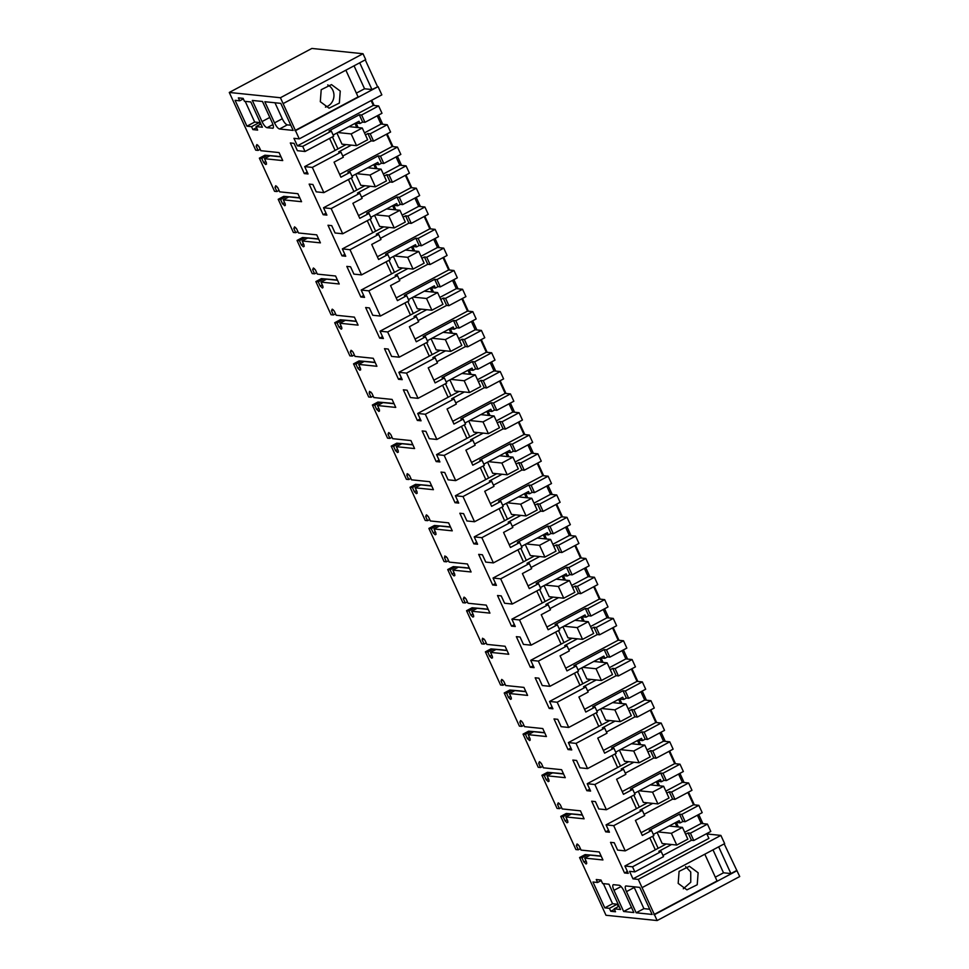 <?xml version="1.0" encoding="UTF-8"?>
<svg xmlns="http://www.w3.org/2000/svg" width="969" height="969" viewBox="0 0 969 969"><rect width="100%" height="100%" fill="white"/><g stroke="black" fill="none" stroke-linecap="round" stroke-linejoin="round"><path stroke-width="1.45" d="M302.703 146.392L305.029 151.491L333.675 136.217L331.35 131.13L329.036 130.888L359.305 114.766L361.619 115.008L378.637 105.936L373.307 105.391L297.374 145.847L302.703 146.392L331.35 131.13M305.029 151.491L297.398 150.692L294.043 143.351L290.312 142.964L304.327 173.584L308.057 173.972L304.69 166.62L312.321 167.407L323.864 192.625L316.233 191.838L312.878 184.485L309.147 184.11L323.174 214.718L326.892 215.106L323.525 207.766L331.156 208.553L342.699 233.771L335.068 232.984L331.713 225.632L327.982 225.244L342.009 255.864L345.727 256.252L342.36 248.9L349.991 249.687L355.768 262.296L361.534 274.905L353.915 274.118L350.548 266.778L346.817 266.39L360.843 297.011L364.562 297.386L361.195 290.046L368.826 290.833L374.603 303.442L380.369 316.051L372.75 315.264L369.383 307.912L365.652 307.524L379.678 338.145L383.397 338.532L380.042 331.18L387.661 331.967L393.438 344.576L399.204 357.186L391.585 356.398L388.218 349.058L384.487 348.67L398.513 379.291L402.232 379.666L398.877 372.326L406.495 373.113L412.273 385.723L418.039 398.332L410.42 397.544L407.053 390.192L403.334 389.804L417.348 420.425L421.067 420.812L417.712 413.46L425.33 414.248L431.108 426.857L436.874 439.466L429.255 438.678L425.888 431.338L422.169 430.951L436.183 461.571L439.902 461.947L436.547 454.606L444.165 455.394L449.943 468.003L455.709 480.612L448.09 479.825L444.723 472.472L441.004 472.097L455.018 502.705L458.737 503.093L455.382 495.753L463 496.54L468.778 509.149L474.544 521.746L466.925 520.959L463.557 513.618L459.839 513.231L473.853 543.851L477.584 544.239L474.216 536.887L481.835 537.674L493.391 562.892L485.76 562.105L482.392 554.752L478.674 554.377L492.688 584.985L496.419 585.373L493.051 578.033L500.67 578.82L512.226 604.038L504.595 603.239L501.227 595.899L497.509 595.511L511.523 626.131L515.254 626.519L511.886 619.167L519.517 619.954L531.06 645.172L523.43 644.385L520.062 637.033L516.344 636.657L530.358 667.266L534.089 667.653L530.721 660.313L538.352 661.1L549.895 686.318L542.265 685.531L538.897 678.179L535.179 677.791L549.193 708.412L552.924 708.799L549.556 701.447L557.187 702.234L568.73 727.453L561.099 726.665L557.744 719.325L554.014 718.937L568.028 749.558L571.758 749.933L568.391 742.593L576.022 743.38L587.565 768.599L579.934 767.811L576.579 760.459L572.849 760.071L586.863 790.692L590.593 791.079L587.226 783.727L594.857 784.515L606.4 809.733L598.769 808.945L595.414 801.605L591.684 801.218L605.698 831.838L609.428 832.214L606.061 824.873L613.692 825.661L625.235 850.879L617.604 850.092L614.249 842.739L610.518 842.352L624.545 872.972L628.263 873.36L624.896 866.007L632.527 866.807L634.852 871.894L629.535 871.337L632.975 878.859L638.292 879.404L657.139 920.55L605.988 915.269L579.571 857.553L585.106 854.597L595.971 855.591M299.251 138.882L381.847 94.877L378.08 86.653L295.484 130.645L299.251 138.882L293.934 138.325L297.374 145.847M295.484 130.645L280.416 97.736L229.278 92.455L255.707 150.159L258.081 150.413L260.189 149.287M579.571 857.553L581.945 857.795L583.883 862.022L586.245 863.948L586.645 862.313L584.707 858.086L602.936 859.963L599.278 851.969L581.049 850.092L579.111 845.852L577.1 843.963L576.349 845.574L578.287 849.801L575.913 849.559L560.736 816.407L563.11 816.649L565.048 820.888L567.059 822.778L567.81 821.167L565.872 816.94L584.101 818.829L580.443 810.835L562.214 808.945L560.276 804.718L558.265 802.829L557.514 804.427L559.452 808.655L557.066 808.412L541.901 775.273L544.275 775.515L546.213 779.742L548.212 781.632L548.975 780.033L547.037 775.794L565.266 777.683L561.608 769.689L543.379 767.811L541.441 763.572L539.43 761.682L538.679 763.293L540.605 767.521L538.231 767.278L523.054 734.127L525.44 734.369L527.378 738.608L529.74 740.534L530.14 738.887L528.202 734.659L546.431 736.537L542.773 728.555L524.532 726.665L522.594 722.438L520.595 720.548L519.832 722.147L521.77 726.375L519.396 726.132L504.219 692.98L506.593 693.235L508.531 697.462L510.542 699.352L511.293 697.753L509.367 693.513L527.596 695.403L523.938 687.409L505.697 685.519L503.759 681.292L501.76 679.402L500.997 681.001L502.935 685.24L500.561 684.998L485.384 651.846L487.758 652.089L489.696 656.328L491.707 658.205L492.458 656.607L490.52 652.379L508.761 654.257L505.103 646.262L486.862 644.385L484.924 640.158L482.562 638.232L482.162 639.867L484.1 644.094L481.726 643.852L466.549 610.7L468.923 610.954L470.861 615.182L472.872 617.071L473.623 615.472L471.685 611.233L489.926 613.123L486.268 605.128L468.027 603.239L466.089 599.012L464.078 597.122L463.327 598.721L465.265 602.96L462.891 602.706L447.714 569.566L450.088 569.808L452.026 574.036L454.037 575.925L454.788 574.326L452.85 570.099L471.091 571.976L467.433 563.982L449.192 562.105L447.254 557.865L444.892 555.952L444.492 557.587L446.43 561.814L444.056 561.572L428.879 528.42L431.253 528.674L433.191 532.902L435.202 534.791L435.953 533.18L434.015 528.953L452.257 530.842L448.599 522.848L430.357 520.959L428.419 516.731L426.408 514.842L425.657 516.441L427.595 520.68L425.221 520.426L410.044 487.286L412.419 487.528L414.357 491.755L416.367 493.645L417.118 492.046L415.18 487.819L433.422 489.696L429.764 481.702L411.522 479.825L409.584 475.585L407.222 473.659L406.823 475.307L408.761 479.534L406.386 479.292L391.21 446.14L393.584 446.382L395.522 450.621L397.532 452.511L398.283 450.9L396.345 446.673L414.587 448.562L410.929 440.568L392.687 438.678L390.749 434.451L388.739 432.562L387.988 434.16L389.926 438.4L387.552 438.145L372.375 405.006L374.749 405.248L376.687 409.475L379.049 411.401L379.448 409.766L377.51 405.526L395.752 407.416L392.094 399.422L373.852 397.544L371.914 393.305L369.552 391.379L369.153 393.026L371.091 397.254L368.717 397.011L353.54 363.859L355.914 364.102L357.852 368.341L359.862 370.231L360.613 368.62L358.675 364.392L376.917 366.282L373.247 358.288L355.017 356.398L353.079 352.171L351.069 350.281L350.318 351.88L352.256 356.107L349.882 355.865L334.705 322.725L337.079 322.968L339.017 327.195L341.379 329.121L341.778 327.486L339.84 323.246L358.082 325.136L354.412 317.142L336.182 315.252L334.244 311.025L332.234 309.135L331.483 310.746L333.421 314.973L331.047 314.731L315.87 281.579L318.244 281.822L320.182 286.061L322.544 287.975L322.943 286.339L321.005 282.112L339.235 283.99L335.577 276.008L317.347 274.118L315.409 269.891L313.399 268.001L312.648 269.6L314.586 273.827L312.212 273.585L297.035 240.433L299.409 240.687L301.347 244.915L303.358 246.804L304.109 245.205L302.171 240.966L320.4 242.856L316.742 234.861L298.513 232.972L296.575 228.745L294.564 226.855L293.813 228.454L295.751 232.693L293.377 232.451L278.2 199.299L280.574 199.541L282.512 203.781L284.874 205.694L285.274 204.059L283.336 199.832L301.565 201.709L297.907 193.715L279.678 191.838L277.74 187.598L275.729 185.721L274.978 187.32L276.916 191.547L274.542 191.305L266.947 174.735L259.365 158.153L261.739 158.407L263.677 162.635L265.688 164.524L266.439 162.925L264.501 158.686L282.73 160.575L279.072 152.581L260.843 150.692L258.905 146.464L256.894 144.575L256.143 146.174L258.081 150.413M608.968 884.212L620.548 909.491L614.176 908.825L615.521 911.768L610.785 911.284L609.44 908.341L604.801 907.868L592.967 882.008L597.594 882.48L596.25 879.537L600.998 880.034L602.609 883.558L608.968 884.212M613.983 890.329A6.577 1.974 62 0 1 613.195 884.77A6.577 1.974 62 0 1 613.595 884.697L619.155 885.266A6.577 1.974 62 0 1 624.157 891.383L633.847 912.544L623.661 911.49L613.983 890.329L621.056 886.562M279.52 128.998L293.171 130.415L280.792 103.368L264.828 101.721L274.518 122.881C276.286 126.467 277.958 128.502 279.52 128.998L287.284 124.868L290.797 125.231M273.27 127.92L272.58 128.283C273.827 128.078 273.694 126.2 272.204 122.639L262.514 101.479L252.328 100.437L262.018 121.585C263.786 125.171 265.458 127.205 267.02 127.702L272.979 128.211M243.122 98.353L238.374 97.869L239.718 100.812L235.092 100.328L246.925 126.188L251.552 126.673L252.897 129.604L257.645 130.1L256.034 126.576L262.393 127.23L250.826 101.951L244.467 101.297L243.122 98.353M652.125 914.433L636.161 912.786L626.471 891.625A6.577 1.974 62 0 1 625.695 886.054A6.577 1.974 62 0 1 626.095 885.981L639.746 887.398L652.125 914.433M333.142 135.042L359.002 121.258L360.032 123.487L362.66 122.082L359.305 114.766M378.637 105.936L381.992 113.264L364.974 122.324L361.619 115.008M687.881 792.46L693.525 804.779L698.843 805.336L702.198 812.652L685.18 821.712L681.837 814.396L679.511 814.154L649.242 830.288L651.556 830.518L653.881 835.617L625.235 850.879M662.966 855.445L691.466 840.256L693.78 840.498L710.798 831.438L707.443 824.11L701.193 823.468L697.414 815.208M632.975 878.859L708.908 838.403L706.716 833.606M371.115 100.594L373.307 105.391M387.237 124.722L370.219 133.783L373.574 141.111L390.592 132.038L387.237 124.722L380.987 124.08L377.207 115.808M386.51 134.219L392.154 146.525L397.472 147.082L400.827 154.398L383.809 163.458L380.466 156.142L378.14 155.9L347.871 172.034L350.184 172.276L352.51 177.363L323.864 192.625M406.072 165.856L389.053 174.929L392.409 182.245L409.427 173.185L406.072 165.856L399.822 165.214L396.042 156.954M405.345 175.353L410.989 187.671L416.307 188.216L419.662 195.544L402.644 204.604L399.301 197.288L396.987 197.046L366.706 213.168L369.019 213.41L371.345 218.497L342.699 233.771M424.906 207.003L407.901 216.063L411.244 223.391L428.262 214.319L424.906 207.003L418.656 206.361L414.877 198.088M424.18 216.499L429.824 228.817L435.142 229.362L438.497 236.678L421.479 245.751L418.136 238.422L415.822 238.18L385.541 254.314L387.854 254.556L390.192 259.644L361.534 274.905M443.741 248.149L426.735 257.209L430.079 264.525L447.097 255.465L443.741 248.149L437.491 247.495L433.712 239.234M443.015 257.633L448.659 269.951L453.976 270.508L457.332 277.824L440.314 286.885L436.971 279.569L434.657 279.326L404.376 295.46L406.689 295.69L409.027 300.79L380.369 316.051M462.576 289.283L445.57 298.343L448.913 305.671L465.932 296.611L462.576 289.283L456.326 288.641L452.547 280.368M461.85 298.779L467.494 311.097L472.811 311.643L476.167 318.958L459.161 328.031L455.805 320.703L453.492 320.473L423.211 336.594L425.524 336.837L427.862 341.924L399.204 357.186M481.411 330.429L464.405 339.489L467.748 346.805L484.766 337.745L481.411 330.429L475.161 329.775L471.382 321.514M480.685 339.913L486.329 352.231L491.646 352.789L495.002 360.105L477.996 369.165L474.64 361.849L472.327 361.607L442.046 377.74L444.359 377.971L446.697 383.07L418.039 398.332M500.246 371.563L483.24 380.623L486.595 387.951L503.601 378.891L500.246 371.563L493.996 370.921L490.217 362.66M499.519 381.059L505.164 393.378L510.481 393.923L513.836 401.251L496.831 410.311L493.475 402.983L491.162 402.753L460.881 418.874L463.194 419.117L465.532 424.204L436.874 439.466M519.081 412.709L502.075 421.769L505.43 429.085L522.436 420.025L519.081 412.709L512.831 412.055L509.052 403.794M518.354 422.193L523.999 434.512L529.316 435.069L532.671 442.385L515.665 451.445L512.31 444.129L509.997 443.887L479.716 460.021L482.029 460.263L484.367 465.35L455.709 480.612M537.916 453.843L520.91 462.916L524.265 470.231L541.271 461.171L537.916 453.843L531.666 453.201L527.887 444.941M537.201 463.339L542.834 475.658L548.151 476.203L551.506 483.531L534.5 492.591L531.145 485.263L528.832 485.033L498.55 501.155L500.876 501.397L503.202 506.484L474.544 521.746M556.751 494.989L539.745 504.05L543.1 511.366L560.106 502.305L556.751 494.989L550.513 494.347L546.722 486.075M556.036 504.486L561.669 516.792L566.998 517.349L570.341 524.665L553.335 533.725L549.98 526.409L547.667 526.167L517.398 542.301L519.711 542.543L522.037 547.63L493.391 562.892M575.586 536.123L558.58 545.196L561.935 552.512L578.941 543.452L575.586 536.123L569.348 535.482L565.557 527.221M574.871 545.62L580.504 557.938L585.833 558.483L589.176 565.811L572.17 574.871L568.815 567.555L566.502 567.313L536.232 583.435L538.546 583.677L540.872 588.764L512.226 604.038M594.433 577.27L577.415 586.33L580.77 593.658L597.776 584.586L594.433 577.27L588.183 576.628L584.392 568.355M593.706 586.766L599.339 599.072L604.668 599.629L608.011 606.945L591.005 616.018L587.65 608.689L585.337 608.447L555.067 624.581L557.381 624.823L559.707 629.911L531.06 645.172M613.268 618.416L596.25 627.476L599.605 634.792L616.611 625.732L613.268 618.416L607.018 617.762L603.227 609.501M612.541 627.9L618.174 640.218L623.503 640.763L626.846 648.091L609.84 657.152L606.485 649.836L604.172 649.593L573.902 665.727L576.216 665.957L578.541 671.045L549.895 686.318M632.103 659.55L615.085 668.61L618.44 675.938L635.446 666.866L632.103 659.55L625.853 658.908L622.062 650.635M631.376 669.046L637.008 681.364L642.338 681.91L645.693 689.225L628.675 698.298L625.32 690.97L623.006 690.727L592.737 706.861L595.051 707.104L597.376 712.191L568.73 727.453M650.938 700.696L633.92 709.756L637.275 717.072L654.281 708.012L650.938 700.696L644.688 700.042L640.897 691.781M650.211 710.18L655.843 722.499L661.173 723.056L664.528 730.372L647.51 739.432L644.155 732.116L641.841 731.874L611.572 748.007L613.886 748.238L616.211 753.337L587.565 768.599M669.773 741.83L652.755 750.89L656.11 758.218L673.116 749.158L669.773 741.83L663.523 741.188L659.732 732.915M669.046 751.326L674.678 763.645L680.008 764.19L683.363 771.518L666.345 780.578L662.99 773.25L660.676 773.02L630.407 789.141L632.721 789.384L635.046 794.471L606.4 809.733M688.608 782.976L671.59 792.036L674.945 799.352L691.963 790.292L688.608 782.976L682.358 782.322L678.579 774.061M364.974 122.324L362.66 122.082M350.184 172.276L340.931 177.206L334.051 162.162L343.305 157.232L340.967 152.145L338.653 151.903L351.372 145.132M312.321 167.407L340.967 152.145M304.69 166.62L346.066 144.587M304.327 173.584L307.185 172.058M329.593 138.397L335.092 150.425M378.08 86.653L371.951 89.548L364.55 88.773L354.048 65.819M356.362 93.133L364.55 88.773M345.86 70.18L358.094 96.924L294.915 130.585M320.303 101.709L329.06 108.177L339.344 103.089L340.252 91.074L331.495 84.606L321.211 89.705L320.303 101.709M229.278 92.455L311.861 48.45L363.012 53.731L365.701 59.618L283.105 103.61M363.012 53.731L280.416 97.736M256.143 146.174L257.911 145.229M264.501 158.686L270.036 155.73L281.034 156.869M280.937 156.639L270.036 155.73M276.88 156.288L275.765 156.191M265.785 161.508L263.677 162.635M275.862 156.142L264.9 155.21L259.365 158.153M261.739 158.407L267.274 155.452M276.783 156.215L264.9 155.21M276.916 191.547L279.024 190.421M274.978 187.32L276.746 186.375M283.336 199.832L288.871 196.877L299.869 198.015M299.772 197.785L288.871 196.877M295.715 197.422L294.6 197.337M284.62 202.642L282.512 203.781M294.697 197.276L283.735 196.344L278.2 199.299M280.574 199.541L286.109 196.586M295.618 197.349L283.735 196.344M295.751 232.693L297.858 231.567M293.813 228.454L295.581 227.509M302.171 240.966L307.706 238.011L318.716 239.149M318.607 238.919L307.706 238.011M314.55 238.568L313.435 238.471M303.454 243.788L301.347 244.915M313.544 238.422L302.57 237.49L297.035 240.433M299.409 240.687L304.944 237.732M314.453 238.495L302.57 237.49M314.586 273.827L316.693 272.701M312.648 269.6L314.416 268.655M321.005 282.112L326.553 279.157L337.551 280.295M337.442 280.065L326.553 279.157M333.384 279.702L332.27 279.617M322.289 284.934L320.182 286.061M332.379 279.556L321.405 278.624L315.87 281.579M318.244 281.822L323.791 278.866M333.288 279.641L321.405 278.624M333.421 314.973L335.528 313.847M331.483 310.746L333.263 309.789M339.84 323.246L345.388 320.303L356.386 321.429M356.277 321.211L345.388 320.303M352.231 320.848L351.105 320.751M341.136 326.068L339.017 327.195M351.214 320.703L340.252 319.77L334.705 322.725M337.079 322.968L342.626 320.012M352.122 320.775L340.252 319.77M352.256 356.107L354.375 354.981M350.318 351.88L352.098 350.935M358.675 364.392L364.223 361.437L375.221 362.576M375.112 362.345L364.223 361.437M371.066 361.982L369.94 361.897M359.971 367.215L357.852 368.341M370.049 361.837L359.087 360.904L353.54 363.859M355.914 364.102L361.461 361.158M370.957 361.921L359.087 360.904M371.091 397.254L373.21 396.127M369.153 393.026L370.933 392.082M377.51 405.526L383.058 402.583L394.056 403.722M393.947 403.492L383.058 402.583M389.901 403.128L388.775 403.043M378.806 408.349L376.687 409.475M388.884 402.983L377.922 402.05L372.375 405.006M374.749 405.248L380.296 402.292M389.792 403.056L377.922 402.05M389.926 438.4L392.045 437.273M387.988 434.16L389.768 433.216M396.345 446.673L401.893 443.717L412.891 444.856M412.782 444.626L401.893 443.717M408.736 444.262L407.61 444.177M397.641 449.495L395.522 450.621M407.719 444.117L396.757 443.184L391.21 446.14M393.584 446.382L399.131 443.439M408.627 444.202L396.757 443.184M408.761 479.534L410.88 478.407M406.823 475.307L408.603 474.362M415.18 487.819L420.728 484.863L431.726 486.002M431.617 485.772L420.728 484.863M427.571 485.408L426.445 485.324M416.476 490.629L414.357 491.755M426.554 485.263L415.592 484.33L410.044 487.286M412.419 487.528L417.966 484.573M427.462 485.336L415.592 484.33M427.595 520.68L429.715 519.554M425.657 516.441L427.438 515.496M434.015 528.953L439.563 525.997L450.561 527.136M450.452 526.906L439.563 525.997M446.406 526.555L445.28 526.458M435.311 531.775L433.191 532.902M445.389 526.409L434.427 525.464L428.879 528.42M431.253 528.674L436.801 525.719M446.297 526.482L434.427 525.464M446.43 561.814L448.55 560.688M444.492 557.587L446.273 556.642M452.85 570.099L458.398 567.144L469.396 568.282M469.287 568.052L458.398 567.144M465.241 567.689L464.115 567.604M454.146 572.909L452.026 574.036M464.224 567.543L453.262 566.611L447.714 569.566M450.088 569.808L455.636 566.853M465.132 567.616L453.262 566.611M465.265 602.96L467.385 601.834M463.327 598.721L465.108 597.776M471.685 611.233L477.232 608.278L488.231 609.416M488.122 609.186L477.232 608.278M484.076 608.835L482.95 608.738M472.981 614.055L470.861 615.182M483.059 608.689L472.097 607.757L466.549 610.7M468.923 610.954L474.471 607.999M483.967 608.762L472.097 607.757M484.1 644.094L486.22 642.968M482.162 639.867L483.943 638.922M490.52 652.379L496.067 649.424L507.066 650.562M506.957 650.332L496.067 649.424M502.911 649.969L501.785 649.884M491.816 655.201L489.696 656.328M501.894 649.824L490.932 648.891L485.384 651.846M487.758 652.089L493.306 649.133M502.802 649.896L490.932 648.891M502.935 685.24L505.055 684.114M500.997 681.001L502.778 680.056M509.367 693.513L514.902 690.57L525.901 691.696M525.804 691.466L514.902 690.57M521.746 691.115L520.632 691.018M510.651 696.336L508.531 697.462M520.728 690.97L509.767 690.037L504.219 692.98M506.593 693.235L512.141 690.279M521.649 691.042L509.767 690.037M521.77 726.375L523.89 725.248M519.832 722.147L521.613 721.202M528.202 734.659L533.737 731.704L544.735 732.843M544.639 732.612L533.737 731.704M540.581 732.249L539.467 732.164M529.486 737.482L527.378 738.608M539.563 732.104L528.602 731.171L523.054 734.127M525.44 734.369L530.976 731.425M540.484 732.189L528.602 731.171M540.605 767.521L542.725 766.394M538.679 763.293L540.448 762.337M547.037 775.794L552.572 772.85L563.57 773.977M563.473 773.759L552.572 772.85M559.416 773.395L558.301 773.298M548.321 778.616L546.213 779.742M558.398 773.25L547.437 772.317L541.901 775.273M544.275 775.515L549.811 772.559M559.319 773.323L547.437 772.317M559.452 808.655L561.56 807.528M557.514 804.427L559.283 803.483M565.872 816.94L571.407 813.984L582.405 815.123M582.308 814.893L571.407 813.984M578.251 814.529L577.136 814.444M567.156 819.762L565.048 820.888M577.233 814.384L566.271 813.451L560.736 816.407M563.11 816.649L568.646 813.706M578.154 814.469L566.271 813.451M578.287 849.801L580.395 848.674M576.349 845.574L578.118 844.629M584.707 858.086L590.242 855.13L601.24 856.269M601.143 856.039L590.242 855.13M585.991 860.896L583.883 862.022M596.068 855.53L585.106 854.597M581.945 857.795L587.48 854.84M724.206 843.878L739.722 876.545L657.139 920.55M737.034 870.671L654.438 914.675M736.452 870.61L730.905 873.566L723.504 872.803L713.002 849.849M715.316 877.163L723.504 872.803M704.814 854.21L717.048 880.954L653.869 914.615M698.128 872.754L689.371 866.286L679.087 871.373L678.179 883.389L686.936 889.857L697.22 884.758L698.128 872.754M638.292 879.404L720.888 835.411L724.655 843.636L642.059 887.64M720.888 835.411L707.697 834.043L707.346 833.267M707.067 834.382L707.697 834.043M634.852 871.894L663.511 856.632L661.173 851.533L658.859 851.303L671.578 844.52M632.527 866.807L661.173 851.533M624.896 866.007L666.272 843.975M624.545 872.972L627.391 871.458M649.799 837.785L655.31 849.813M653.348 834.43L679.208 820.646L680.238 822.875L682.866 821.482L679.511 814.154M613.692 825.661L642.338 810.399L644.676 815.486L635.422 820.416L642.302 835.448L651.556 830.518M642.338 810.399L640.024 810.157L652.743 803.386M606.061 824.873L647.437 802.829M605.698 831.838L608.556 830.312M630.964 796.651L636.463 808.679M634.513 793.284L660.374 779.512L661.403 781.741L664.031 780.336L660.676 773.02M632.721 789.384L623.467 794.314L616.587 779.27L625.841 774.34L623.503 769.253L621.19 769.011L633.908 762.24M594.857 784.515L623.503 769.253M587.226 783.727L628.602 761.695M586.863 790.692L589.721 789.178M612.129 755.505L617.628 767.533M615.678 752.15L641.539 738.366L642.568 740.595L645.197 739.19L641.841 731.874M613.886 748.238L604.632 753.167L597.752 738.136L606.994 733.206L604.668 728.119L602.355 727.876L615.073 721.106M576.022 743.38L604.668 728.119M568.391 742.593L609.755 720.548M568.028 749.558L570.886 748.032M593.294 714.371L598.794 726.387M596.831 711.004L622.704 697.22L623.733 699.461L626.362 698.055L623.006 690.727M595.051 707.104L585.797 712.033L578.917 696.99L588.159 692.06L585.833 686.973L583.52 686.73L596.238 679.959M557.187 702.234L585.833 686.973M549.556 701.447L590.92 679.414M549.193 708.412L552.051 706.898M574.46 673.225L579.959 685.253M577.996 669.87L603.869 656.086L604.898 658.314L607.527 656.909L604.172 649.593M576.216 665.957L566.962 670.887L560.082 655.856L569.324 650.926L566.998 645.839L564.685 645.596L577.403 638.813M538.352 661.1L566.998 645.839M530.721 660.313L572.085 638.268M530.358 667.266L533.216 665.751M555.625 632.091L561.124 644.106M559.161 628.724L585.034 614.94L586.063 617.18L588.692 615.775L585.337 608.447M557.381 624.823L548.127 629.753L541.247 614.709L550.489 609.78L548.163 604.692L545.85 604.45L558.568 597.679M519.517 619.954L548.163 604.692M511.886 619.167L553.251 597.134M511.523 626.131L514.382 624.605M536.79 590.945L542.289 602.972M540.327 587.589L566.199 573.805L567.216 576.034L569.857 574.629L566.502 567.313M538.546 583.677L529.292 588.607L522.4 573.575L531.654 568.646L529.328 563.546L527.015 563.316L539.733 556.533M500.67 578.82L529.328 563.546M493.051 578.033L534.416 555.988M492.688 584.985L495.547 583.471M517.955 549.811L523.454 561.826M521.492 546.443L547.364 532.659L548.381 534.888L551.022 533.495L547.667 526.167M519.711 542.543L510.457 547.473L503.565 532.429L512.819 527.499L510.493 522.412L508.18 522.17L520.898 515.399M481.835 537.674L510.493 522.412M474.216 536.887L515.581 514.854M473.853 543.851L476.712 542.325M499.12 508.664L504.619 520.692M502.657 505.309L528.529 491.525L529.546 493.754L532.187 492.349L528.832 485.033M500.876 501.397L491.622 506.327L484.73 491.283L493.984 486.365L491.658 481.266L489.345 481.036L502.063 474.253M463 496.54L491.658 481.266M455.382 495.753L496.746 473.708M455.018 502.705L457.865 501.191M480.273 467.518L485.784 479.546M483.822 464.163L509.694 450.379L510.711 452.608L513.352 451.215L509.997 443.887M482.029 460.263L472.787 465.181L465.895 450.149L475.149 445.219L472.824 440.132L470.51 439.89L483.228 433.119M444.165 455.394L472.824 440.132M436.547 454.606L477.911 432.562M436.183 461.571L439.03 460.045M461.438 426.384L466.949 438.412M464.987 423.017L490.859 409.245L491.877 411.474L494.517 410.069L491.162 402.753M463.194 419.117L453.952 424.047L447.06 409.003L456.314 404.073L453.989 398.986L451.675 398.756L464.381 391.973M425.33 414.248L453.989 398.986M417.712 413.46L459.076 391.428M417.348 420.425L420.195 418.911M442.603 385.238L448.114 397.266M446.152 381.883L472.024 368.099L473.042 370.328L475.682 368.923L472.327 361.607M444.359 377.971L435.117 382.9L428.225 367.869L437.479 362.939L435.154 357.852L432.84 357.609L445.546 350.839M406.495 373.113L435.154 357.852M398.877 372.326L440.241 350.281M398.513 379.291L401.36 377.765M423.768 344.104L429.279 356.132M427.317 340.737L453.189 326.953L454.207 329.194L456.835 327.788L453.492 320.473M425.524 336.837L416.282 341.766L409.39 326.723L418.644 321.793L416.319 316.706L413.993 316.463L426.711 309.692M387.661 331.967L416.319 316.706M380.042 331.18L421.406 309.147M379.678 338.145L382.525 336.631M404.933 302.958L410.444 314.986M408.482 299.603L434.354 285.819L435.372 288.047L438 286.642L434.657 279.326M406.689 295.69L397.435 300.62L390.555 285.589L399.809 280.659L397.472 275.571L395.158 275.329L407.876 268.558M368.826 290.833L397.472 275.571M361.195 290.046L402.571 268.001M360.843 297.011L363.69 295.484M386.098 261.824L391.609 273.839M389.647 258.457L415.519 244.672L416.537 246.913L419.165 245.508L415.822 238.18M387.854 254.556L378.6 259.486L371.721 244.442L380.974 239.513L378.637 234.425L376.323 234.183L389.041 227.412M349.991 249.687L378.637 234.425M342.36 248.9L383.736 226.867M342.009 255.864L344.855 254.338M367.263 220.678L372.774 232.705M370.812 217.322L396.684 203.538L397.702 205.767L400.33 204.362L396.987 197.046M369.019 213.41L359.765 218.34L352.886 203.308L362.14 198.379L359.802 193.291L357.488 193.049L370.206 186.266M331.156 208.553L359.802 193.291M323.525 207.766L364.901 185.721M323.174 214.718L326.02 213.204M348.428 179.544L353.939 191.559M351.977 176.176L377.837 162.392L378.867 164.633L381.495 163.228L378.14 155.9M614.176 908.825L619.058 906.233M610.785 911.284L614.419 909.346M618.307 906.633L617.192 904.21L612.565 903.726L603.372 883.643M609.44 908.341L617.192 904.21M604.801 907.868L612.565 903.726M597.594 882.48L601.228 880.542M631.473 907.359L623.551 890.172M623.661 911.49L631.425 907.359M274.966 102.775L282.282 118.751C284.05 122.336 285.722 124.371 287.284 124.868M262.466 101.479L270.387 118.666M256.034 126.576L260.903 123.971M252.897 129.604L256.531 127.666M251.552 126.673L259.317 122.53L260.164 124.371M246.925 126.188L254.69 122.058L259.317 122.53M245.218 101.382L254.69 122.058M239.718 100.812L243.352 98.874M649.751 909.249L643.925 908.643L633.932 886.792M636.161 912.786L643.925 908.643M332.44 136.883L337.951 148.899M354.945 123.426L356.774 127.436M348.925 126.624L362.261 128.005L367.639 139.766L356.556 145.665L341.984 144.163L336.897 133.032M360.032 123.487L356.095 123.075L358.155 127.581M693.525 804.779L641.054 832.734M681.837 814.396L698.843 805.336M685.18 821.712L682.866 821.482M678.361 826.969L676.301 822.475L680.238 822.875M701.193 823.468L684.695 832.262M685.616 834.273L688.111 832.94L690.425 833.17L707.443 824.11M693.78 840.498L690.425 833.17M702.937 823.65L698.746 814.493M694.337 804.864L688.511 792.133M684.102 782.504L679.911 773.347M675.502 763.729L669.676 750.987M665.267 741.37L661.076 732.213M656.667 722.583L650.841 709.853M646.432 700.224L642.241 691.067M637.832 681.449L631.994 668.707M627.597 659.09L623.406 649.933M618.997 640.303L613.159 627.573M608.762 617.943L604.559 608.786M600.162 599.157L594.324 586.427M589.927 576.809L585.724 567.652M581.327 558.023L575.489 545.293M571.08 535.663L566.889 526.506M562.492 516.877L556.654 504.146M552.245 494.517L548.054 485.36M543.645 475.743L537.819 463.012M533.41 453.383L529.219 444.226M524.81 434.596L518.984 421.866M514.575 412.237L510.384 403.08M505.975 393.462L500.149 380.72M495.74 371.103L491.549 361.946M487.141 352.316L481.314 339.586M476.905 329.957L472.715 320.8M468.306 311.182L462.479 298.44M458.071 288.823L453.88 279.666M449.471 270.036L443.645 257.306M439.236 247.676L435.045 238.519M430.636 228.902L424.81 216.16M420.401 206.542L416.21 197.385M411.801 187.756L405.975 175.026M401.566 165.396L397.375 156.239M392.966 146.61L387.14 133.879M382.731 124.25L378.54 115.105M374.131 105.476L371.745 100.255M380.987 124.08L364.477 132.862M365.41 134.885L367.905 133.54L370.219 133.783M373.574 141.111L371.26 140.868L367.905 133.54M342.76 156.045L371.26 140.868M392.154 146.525L339.683 174.481M380.466 156.142L397.472 147.082M383.809 163.458L381.495 163.228M376.989 168.727L374.93 164.221L378.867 164.633M399.822 165.214L383.324 174.008M384.245 176.019L386.74 174.686L389.053 174.929M392.409 182.245L390.095 182.002L386.74 174.686M361.594 197.191L390.095 182.002M410.989 187.671L358.518 215.615M399.301 197.288L416.307 188.216M402.644 204.604L400.33 204.362M395.824 209.861L393.765 205.367L397.702 205.767M418.656 206.361L402.159 215.154M403.08 217.165L405.575 215.821L407.901 216.063M411.244 223.391L408.93 223.149L405.575 215.821M380.429 238.338L408.93 223.149M429.824 228.817L377.365 256.761M418.136 238.422L435.142 229.362M421.479 245.751L419.165 245.508M414.659 251.007L412.6 246.501L416.537 246.913M437.491 247.495L420.994 256.288M421.915 258.299L424.422 256.967L426.735 257.209M430.079 264.525L427.765 264.283L424.422 256.967M399.264 279.472L427.765 264.283M448.659 269.951L396.2 297.907M436.971 279.569L453.976 270.508M440.314 286.885L438 286.642M433.494 292.141L431.435 287.648L435.372 288.047M456.326 288.641L439.829 297.435M440.75 299.445L443.257 298.113L445.57 298.343M448.913 305.671L446.6 305.429L443.257 298.113M418.099 320.618L446.6 305.429M467.494 311.097L415.035 339.041M455.805 320.703L472.811 311.643M459.161 328.031L456.835 327.788M452.329 333.288L450.27 328.782L454.207 329.194M475.161 329.775L458.664 338.569M459.585 340.579L462.092 339.247L464.405 339.489M467.748 346.805L465.435 346.575L462.092 339.247M436.934 361.752L465.435 346.575M486.329 352.231L433.87 380.187M474.64 361.849L491.646 352.789M477.996 369.165L475.682 368.923M471.176 374.422L469.105 369.928L473.042 370.328M493.996 370.921L477.499 379.715M478.42 381.725L480.927 380.393L483.24 380.623M486.595 387.951L484.27 387.709L480.927 380.393M455.769 402.898L484.27 387.709M505.164 393.378L452.705 421.321M493.475 402.983L510.481 393.923M496.831 410.311L494.517 410.069M490.011 415.568L487.94 411.062L491.877 411.474M512.831 412.055L496.334 420.849M497.254 422.859L499.762 421.527L502.075 421.769M505.43 429.085L503.117 428.855L499.762 421.527M474.604 444.032L503.117 428.855M523.999 434.512L471.54 462.467M512.31 444.129L529.316 435.069M515.665 451.445L513.352 451.215M508.846 456.702L506.775 452.208L510.711 452.608M531.666 453.201L515.169 461.995M516.089 464.006L518.597 462.673L520.91 462.916M524.265 470.231L521.952 469.989L518.597 462.673M493.439 485.178L521.952 469.989M542.834 475.658L490.375 503.601M531.145 485.263L548.151 476.203M534.5 492.591L532.187 492.349M527.681 497.848L525.622 493.342L529.546 493.754M550.513 494.347L534.004 503.129M534.924 505.152L537.432 503.807L539.745 504.05M543.1 511.366L540.787 511.135L537.432 503.807M512.274 526.312L540.787 511.135M561.669 516.792L509.209 544.748M549.98 526.409L566.998 517.349M553.335 533.725L551.022 533.495M546.516 538.994L544.457 534.488L548.381 534.888M569.348 535.482L552.839 544.275M553.759 546.286L556.267 544.953L558.58 545.196M561.935 552.512L559.622 552.269L556.267 544.953M531.121 567.459L559.622 552.269M580.504 557.938L528.044 585.882M568.815 567.555L585.833 558.483M572.17 574.871L569.857 574.629M565.351 580.128L563.292 575.622L567.216 576.034M588.183 576.628L571.674 585.421M572.594 587.432L575.101 586.088L577.415 586.33M580.77 593.658L578.457 593.416L575.101 586.088M549.956 608.605L578.457 593.416M599.339 599.072L546.879 627.028M587.65 608.689L604.668 599.629M591.005 616.018L588.692 615.775M584.186 621.274L582.127 616.768L586.063 617.18M607.018 617.762L590.509 626.555M591.429 628.566L593.936 627.234L596.25 627.476M599.605 634.792L597.292 634.55L593.936 627.234M568.791 649.739L597.292 634.55M618.174 640.218L565.714 668.162M606.485 649.836L623.503 640.763M609.84 657.152L607.527 656.909M603.021 662.408L600.962 657.915L604.898 658.314M625.853 658.908L609.344 667.702M610.264 669.712L612.771 668.38L615.085 668.61M618.44 675.938L616.127 675.696L612.771 668.38M587.626 690.885L616.127 675.696M637.008 681.364L584.549 709.308M625.32 690.97L642.338 681.91M628.675 698.298L626.362 698.055M621.856 703.555L619.797 699.049L623.733 699.461M644.688 700.042L628.178 708.836M629.099 710.846L631.606 709.514L633.92 709.756M637.275 717.072L634.961 716.83L631.606 709.514M606.461 732.019L634.961 716.83M655.843 722.499L603.384 750.454M644.155 732.116L661.173 723.056M647.51 739.432L645.197 739.19M640.691 744.689L638.632 740.195L642.568 740.595M663.523 741.188L647.013 749.982M647.934 751.992L650.441 750.66L652.755 750.89M656.11 758.218L653.796 757.976L650.441 750.66M625.296 773.165L653.796 757.976M674.678 763.645L622.219 791.588M662.99 773.25L680.008 764.19M666.345 780.578L664.031 780.336M659.526 785.835L657.466 781.329L661.403 781.741M682.358 782.322L665.848 791.116M666.769 793.126L669.276 791.794L671.59 792.036M674.945 799.352L672.631 799.122L669.276 791.794M644.131 814.299L672.631 799.122M377.498 86.592L365.252 59.848M371.951 89.548L359.717 62.803M325.427 107.111A11.846 11.083 95.9 0 0 332.851 90.311A11.846 11.083 95.9 0 0 327.716 84.909M730.905 873.566L718.671 846.821M683.302 888.779L690.764 882.226L690.727 871.991L685.592 866.589M691.466 840.256L688.111 832.94M675.151 822.814L676.98 826.836M652.658 836.271L658.157 848.299M669.131 826.024L682.467 827.393L687.845 839.154L676.762 845.053L662.19 843.551L657.103 832.432M656.316 781.668L658.145 785.689M633.811 795.125L639.322 807.153M650.296 784.878L663.632 786.259L669.01 798.008L657.927 803.919L643.355 802.417L638.268 791.285M637.481 740.534L639.31 744.555M614.976 753.991L620.487 766.019M631.461 743.744L644.797 745.113L650.175 756.874L639.092 762.773L624.52 761.271L619.433 750.151M618.634 699.388L620.475 703.409M596.141 712.845L601.652 724.873M612.626 702.598L625.962 703.979L631.34 715.728L620.257 721.639L605.686 720.124L600.586 709.005M599.799 658.254L601.64 662.263M577.306 671.711L582.817 683.726M593.791 661.452L607.115 662.832L612.505 674.594L601.422 680.492L586.851 678.99L581.751 667.871M580.964 617.108L582.805 621.129M558.471 630.565L563.982 642.592M574.956 620.317L588.28 621.698L593.67 633.447L582.575 639.358L568.016 637.844L562.916 626.725M562.129 575.974L563.97 579.983M539.636 589.431L545.147 601.446M556.121 579.171L569.445 580.552L574.835 592.313L563.74 598.212L549.181 596.71L544.081 585.591M543.294 534.827L545.135 538.849M520.801 548.284L526.312 560.312M537.286 538.037L550.61 539.418L556 551.167L544.905 557.078L530.346 555.564L525.246 544.445M524.459 493.693L526.3 497.703M501.966 507.15L507.477 519.166M518.439 496.891L531.775 498.272L537.165 510.021L526.07 515.932L511.511 514.43L506.412 503.299M505.624 452.547L507.465 456.569M483.131 466.004L488.63 478.032M499.604 455.757L512.94 457.126L518.318 468.887L507.235 474.798L492.676 473.284L487.577 462.165M486.789 411.413L488.63 415.422M464.296 424.858L469.795 436.886M480.769 414.611L494.105 415.992L499.483 427.741L488.4 433.652L473.829 432.15L468.742 421.018M467.954 370.267L469.795 374.288M445.461 383.724L450.96 395.752M461.934 373.477L475.27 374.846L480.648 386.607L469.565 392.506L454.994 391.004L449.907 379.884M449.119 329.121L450.96 333.142M426.626 342.578L432.126 354.606M443.099 332.331L456.435 333.711L461.813 345.461L450.73 351.372L436.159 349.87L431.072 338.738M430.284 287.987L432.126 292.008M407.792 301.444L413.291 313.471M424.265 291.185L437.6 292.565L442.978 304.327L431.895 310.225L417.324 308.723L412.237 297.604M411.45 246.841L413.291 250.862M388.957 260.298L394.456 272.325M405.43 250.05L418.765 251.431L424.143 263.18L413.06 269.091L398.489 267.577L393.402 256.458M392.615 205.707L394.456 209.716M370.122 219.164L375.621 231.179M386.595 208.904L399.931 210.285L405.308 222.046L394.226 227.945L379.654 226.443L374.567 215.324M373.78 164.56L375.609 168.582M351.287 178.017L356.786 190.045M367.76 167.77L381.096 169.151L386.474 180.9L375.391 186.811L360.819 185.297L355.732 174.178M337.842 132.535L351.166 133.916L362.261 128.005M356.556 145.665L351.166 133.916M356.677 173.669L370.013 175.05L381.096 169.151M375.391 186.811L370.013 175.05M375.512 214.815L388.848 216.196L399.931 210.285M394.226 227.945L388.848 216.196M394.347 255.961L407.683 257.33L418.765 251.431M413.06 269.091L407.683 257.33M413.182 297.095L426.517 298.476L437.6 292.565M431.895 310.225L426.517 298.476M432.017 338.242L445.352 339.61L456.435 333.711M450.73 351.372L445.352 339.61M450.851 379.376L464.187 380.756L475.27 374.846M469.565 392.506L464.187 380.756M469.686 420.522L483.022 421.903L494.105 415.992M488.4 433.652L483.022 421.903M488.521 461.656L501.857 463.037L512.94 457.126M507.235 474.798L501.857 463.037M507.356 502.802L520.692 504.183L531.775 498.272M526.07 515.932L520.692 504.183M526.191 543.936L539.527 545.317L550.61 539.418M544.905 557.078L539.527 545.317M545.026 585.082L558.362 586.463L569.445 580.552M563.74 598.212L558.362 586.463M563.861 626.216L577.197 627.597L588.28 621.698M582.575 639.358L577.197 627.597M582.696 667.362L596.032 668.743L607.115 662.832M601.422 680.492L596.032 668.743M601.543 708.509L614.867 709.877L625.962 703.979M620.257 721.639L614.867 709.877M620.378 749.643L633.702 751.023L644.797 745.113M639.092 762.773L633.702 751.023M639.213 790.789L652.537 792.157L663.632 786.259M657.927 803.919L652.537 792.157M658.048 831.923L671.384 833.304L682.467 827.393M676.762 845.053L671.384 833.304M265.688 164.524L266.536 164.064M284.523 205.658L285.37 205.21M303.358 246.804L304.205 246.344M322.192 287.938L323.04 287.49M341.027 329.085L341.875 328.636M359.862 370.231L360.71 369.77M378.697 411.365L379.545 410.917M397.532 452.511L398.38 452.051M416.367 493.645L417.215 493.197M435.202 534.791L436.062 534.331M454.037 575.925L454.897 575.477M472.872 617.071L473.732 616.611M491.707 658.205L492.567 657.757M510.542 699.352L511.402 698.891M529.377 740.486L530.237 740.037M548.212 781.632L549.072 781.184M567.059 822.778L567.907 822.318M585.894 863.912L586.742 863.464M282.282 118.751L274.518 122.881M272.955 124.553L267.02 127.702M269.782 117.455L262.018 121.585M626.471 891.625L634.235 887.495"/></g></svg>
